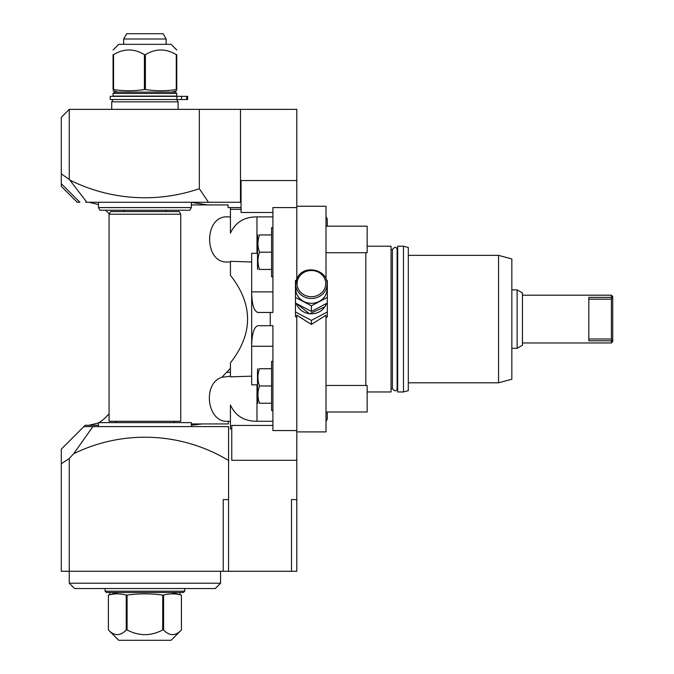 <?xml version="1.0" encoding="UTF-8"?>
<svg xmlns="http://www.w3.org/2000/svg" width="674" height="674" viewBox="0 0 674 674"><rect width="100%" height="100%" fill="white"/><g stroke="black" fill="none" stroke-linecap="round" stroke-linejoin="round"><path stroke-width="1.01" d="M522.451 342.973L611.385 342.973L612.717 341.642L612.717 296.518L611.385 295.187L611.385 297.36L612.717 298.515M611.385 297.36L588.823 297.36L588.823 340.8L611.385 340.8L611.832 340.21L611.385 338.988L611.385 299.172L588.823 299.172M611.385 342.973L611.385 340.8L612.717 339.637M611.832 297.95L611.385 299.172M611.385 338.988L588.823 338.988M522.451 345.214L522.451 292.946L517.143 289.879L517.143 348.281L522.451 345.214M498.558 255.37L511.836 258.926L511.836 379.235L498.558 382.79L498.558 255.37L408.301 255.37M403.49 246.212L408.301 247.501L408.301 390.659L403.49 391.956L403.49 246.212L397.685 246.212L397.685 391.956L403.49 391.956M397.685 388.637L397.121 388.637L397.121 249.532C396.388 246.558 394.821 246.558 392.403 249.532L391.046 249.532M397.121 388.637C396.388 391.602 394.821 391.602 392.403 388.637L392.403 249.532M367.153 391.956L391.046 391.956L391.046 246.212L367.153 246.212M365.822 385.452L365.822 252.716M296.804 278.926L296.804 206.252L326.005 206.252L326.005 278.926M326.005 315.188L326.005 431.908L296.804 431.908L296.804 315.188L311.405 324.43L326.005 315.188M326.005 317.547L327.328 316.847L327.328 280.611L326.452 280.148M311.405 324.43L311.405 320.386L327.328 311.986M327.328 303.022L311.405 311.43L295.473 303.022L295.473 316.704L296.804 317.538M295.473 311.986L311.405 320.386M296.804 430.576L272.911 430.576L272.911 325.719L270.257 325.719L270.257 312.441L272.911 312.441L272.911 207.584L296.804 207.584M272.911 425.429L231.763 425.429L231.763 460.317L296.804 460.317L296.804 431.908M191.365 425.201L202.175 423.938L228.309 423.938L228.309 421.284L230.432 421.284L230.432 428.925L231.763 428.925M256.979 384.846L256.979 421.275C244.266 421.301 235.42 415.875 230.432 405.015L230.432 421.284M256.979 421.275L272.911 421.275M291.497 571.274L291.497 499.603L296.804 499.603L296.804 571.274L228.537 571.274L228.537 499.603M296.804 499.603L296.804 460.317M61.292 463.763L69.254 458.531L69.254 571.274L61.292 571.274L61.292 449.162L85.177 425.269L98.455 425.269M69.254 583.221L74.561 588.537L215.259 588.537L220.567 583.221L69.254 583.221L69.254 571.274L223.22 571.274L223.22 499.603L228.579 499.603L228.579 460.502A161.937 161.937 0 0 0 73.626 453.754L69.254 458.531M228.579 426.6L191.365 426.6L191.365 422.615L98.455 422.615L98.455 426.6L92.911 426.6L228.579 426.6L228.579 460.502M223.22 571.274L228.537 571.274M184.735 588.537L184.735 591.191L105.093 591.191L105.093 588.537M184.735 591.191L183.404 592.513L106.416 592.513L105.093 591.191M163.588 629.963L162.729 629.963L162.729 595.091L163.588 595.091C169.528 593.449 175.467 593.449 181.407 595.091L181.407 629.963C175.467 636.197 169.528 636.197 163.588 629.963L163.588 595.091M162.729 629.963C150.85 636.197 138.97 636.197 127.091 629.963L126.232 629.963C120.292 636.197 114.353 636.197 108.413 629.963L108.413 595.091C114.353 593.449 120.292 593.449 126.232 595.091L127.091 595.091C138.97 593.449 150.85 593.449 162.729 595.091M171.786 592.513L181.416 595.091L181.416 629.963L171.078 640.3L118.742 640.3L108.404 629.963L108.404 595.091L118.034 592.513M126.232 629.963L126.232 595.091M127.091 629.963L127.091 595.091M83.854 426.6L92.911 426.6L73.626 453.754M174.111 422.615L174.111 421.284M115.709 422.615L115.709 421.284M180.75 421.284L109.07 421.284L109.07 214.222L180.75 214.222L180.75 421.284M109.07 214.222L110.603 211.569L179.217 211.569L180.75 214.222M123.671 211.569L123.671 210.237M166.149 211.569L166.149 210.237M99.988 210.237L189.832 210.237L191.365 207.584L98.455 207.584L99.988 210.237M98.455 204.542L88.901 202.276L98.455 202.276L98.455 207.584M191.365 202.276L191.365 207.584M61.283 179.141L61.283 183.69L79.869 202.276L77.215 202.276L61.292 186.344L61.292 117.327L69.254 109.357L296.804 109.357L296.804 180.539L241.056 180.539L241.056 207.584L228.065 207.584L228.065 204.93L207.39 204.93L191.365 202.352M86.879 202.276L69.759 180.017A168.045 168.045 0 0 0 199.335 188.703L208.485 202.276L85.716 202.276M208.485 202.276L240.483 202.276L240.483 109.357M178.096 109.357L178.096 101.833L111.724 101.833L111.724 109.357L199.335 109.357L199.335 188.703M69.759 180.017L69.254 179.478L69.254 109.357M61.283 173.825L69.254 179.478M296.804 206.252L296.804 180.539M191.365 204.93L207.39 204.93M109.281 213.86L105.666 210.237M230.432 207.584L230.432 216.876L230.432 209.336L241.056 209.336L241.056 212.495L272.911 212.495M272.911 216.885L256.979 216.885C244.266 216.868 235.42 222.285 230.432 233.145L230.432 216.876L227.728 216.876C203.59 215.183 203.59 263.702 227.728 262.001L230.432 262.001L230.432 275.304C253.272 304.488 253.272 333.672 230.432 362.856L230.432 368.383L221.847 377.297L230.432 376.21L230.432 376.85L251.672 376.159M228.309 421.284L227.728 421.284C207.314 423.019 201.871 383.54 221.847 377.297M202.175 423.938L191.365 423.938M88.901 425.269L98.455 423.002M99.188 422.615L103.922 419.051L109.07 413.895M241.056 207.584L241.056 209.336M256.979 216.885L256.979 253.314M251.672 262.001L230.432 261.31L230.432 262.001M230.432 376.21L230.432 368.383M257.51 253.314L251.672 253.314L251.672 291.876L272.911 291.876M272.911 346.284L251.672 346.284L251.672 291.876C251.849 304.075 253.862 310.933 257.729 312.441L270.257 312.441M270.257 325.719L257.729 325.719C253.879 327.185 251.857 334.043 251.672 346.284L251.672 384.846L257.51 384.846M271.58 234.94L259.507 234.94C257.46 234.94 257.46 234.94 259.507 234.94C257.46 240.685 257.46 246.44 259.507 252.194L271.58 252.194L271.58 227.635L272.911 227.635M271.58 252.194L271.58 276.744L272.911 276.744M259.507 252.194C257.46 257.94 257.46 263.694 259.507 269.448L271.58 269.448M259.507 269.448C257.46 269.448 257.46 269.448 259.507 269.448M257.965 234.94L257.51 235.715L257.51 268.665L257.965 269.448M271.58 368.712L259.507 368.712C257.46 368.712 257.46 368.712 259.507 368.712C257.46 374.466 257.46 380.22 259.507 385.966L271.58 385.966L271.58 410.525L272.911 410.525M271.58 385.966L271.58 361.416L272.911 361.416M259.507 385.966C257.46 391.72 257.46 397.475 259.507 403.229L271.58 403.229M259.507 403.229C257.46 403.229 257.46 403.229 259.507 403.229M257.965 368.712L257.51 369.495L257.51 402.445L257.965 403.229M296.358 280.148L295.473 280.611L295.473 297.411L311.405 305.811L327.328 297.411M297.841 276.997A15.662 14.306 0 0 0 295.743 284.15L295.743 289.011A15.662 14.306 0 0 0 307.352 302.828A15.662 14.306 0 0 0 324.969 296.164A15.662 14.306 180 0 0 327.067 289.011L327.067 284.15C327.918 269.92 304.85 264.242 297.866 276.896L295.743 284.15A15.662 14.306 0 0 0 307.352 297.975A15.662 14.306 0 0 0 324.969 291.303A15.662 14.306 0 0 0 327.067 284.15M311.405 311.43L311.405 305.811M295.473 303.022L295.473 297.411M178.096 101.833L176.765 99.533M111.724 101.833L113.055 99.533M110.241 99.533L187.65 99.533L187.65 96.348L110.241 96.348L110.241 99.533M176.765 96.087L113.055 96.087L113.055 93.433L176.765 93.433L176.765 96.087M176.765 93.433L175.442 92.102L114.378 92.102L113.055 93.433M145.407 89.524L145.407 54.653C155.694 48.418 165.981 48.418 176.268 54.653L176.765 54.653C176.765 48.418 176.765 48.418 176.765 54.653L176.765 89.524C176.765 91.175 176.765 91.175 176.765 89.524L176.268 89.524C165.981 91.175 155.694 91.175 145.407 89.524L144.413 89.524C134.126 91.175 123.839 91.175 113.552 89.524L113.055 89.524C113.055 91.175 113.055 91.175 113.055 89.524L113.055 54.653C113.055 48.418 113.055 48.418 113.055 54.653L113.552 54.653C123.839 48.418 134.126 48.418 144.413 54.653L144.413 89.524M176.268 54.653L176.268 89.524M145.407 54.653L144.413 54.653M113.055 50.011L118.742 44.316L171.078 44.316L176.765 50.011M113.552 54.653L113.552 89.524M166.149 44.316L166.149 39.008L123.671 39.008L123.671 44.316M123.671 39.008L126.737 33.7L163.083 33.7L166.149 39.008M176.933 99.533L176.933 96.348M326.005 226.169L367.153 226.169L367.153 252.716L326.005 252.716M326.005 385.452L367.153 385.452L367.153 411.999L326.005 411.999M113.173 592.513L113.173 593.819M226.565 372.334L230.432 372.334M326.435 303.494A15.662 14.306 180 0 1 324.969 306.636A15.662 14.306 180 0 1 309.534 313.688A15.662 14.306 180 0 1 296.366 303.494L309.492 313.798L324.944 306.737L326.452 303.494M298.986 277.065A14.339 13.092 0 0 0 304.235 294.951A14.339 13.092 0 0 0 323.815 290.157A14.339 13.092 0 0 0 318.575 272.271A14.339 13.092 0 0 0 298.986 277.065M186.681 99.533L186.681 96.348M181.508 99.533L181.508 96.348M522.451 295.187L611.385 295.187M511.836 348.281L517.143 348.281M498.558 382.79L408.301 382.79M397.685 249.532L397.121 249.532M392.403 388.637L391.046 388.637M179.992 592.513L179.992 594.712M109.837 592.513L109.837 594.712M220.567 583.221L220.567 571.274M171.786 92.102L176.765 90.771M118.034 92.102L113.055 90.771M326.005 421.301L327.278 419.203L327.278 411.999L327.278 419.203M326.005 216.859L327.278 218.957L327.278 226.169M511.836 289.879L517.143 289.879"/></g></svg>
